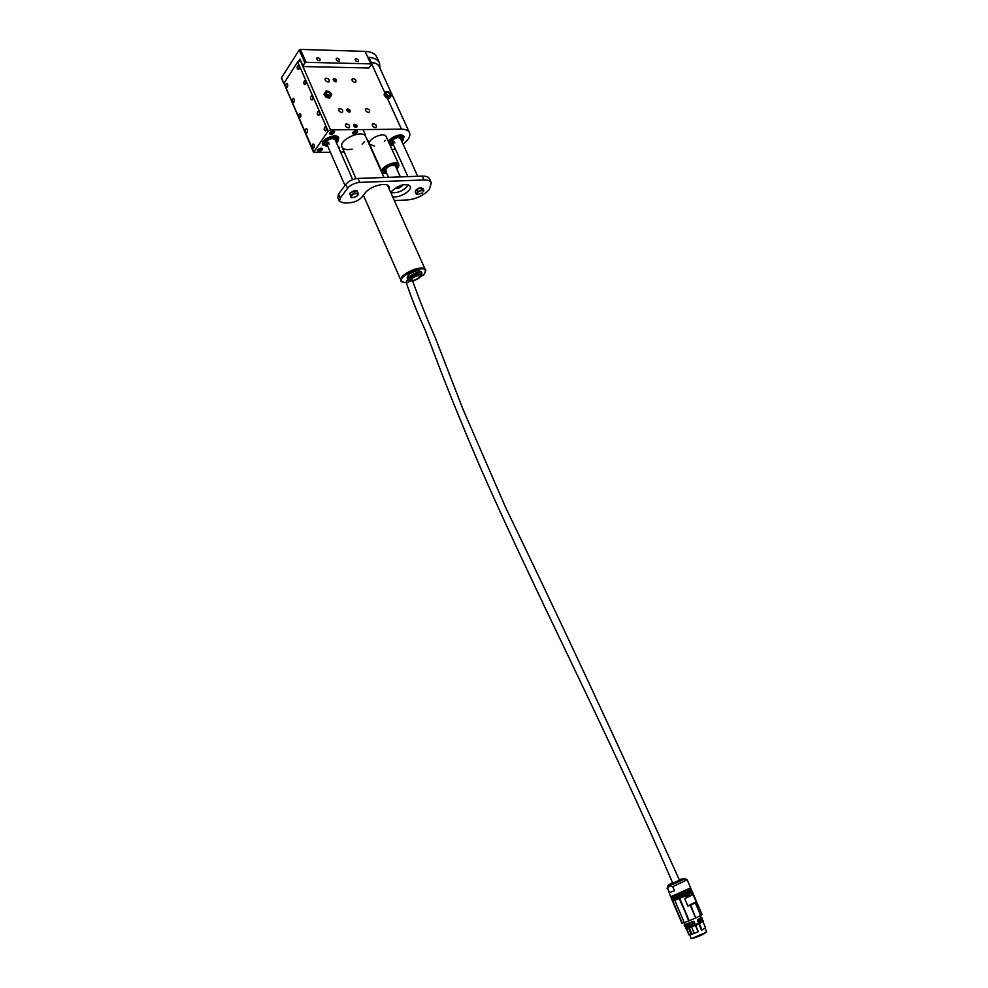 <?xml version="1.0" encoding="UTF-8"?>
<svg xmlns="http://www.w3.org/2000/svg" width="988" height="988" viewBox="0 0 988 988"><rect width="100%" height="100%" fill="white"/><g stroke="black" fill="none" stroke-linecap="round" stroke-linejoin="round"><path stroke-width="1.48" d="M403.153 144.285L407.562 140.024C409.724 137.159 410.353 134.664 409.427 132.54C408.279 130.317 405.636 129.181 401.474 129.169L330.535 129.91L328.139 131.083L313.579 152.325L330.437 152.35M340.588 152.127L344.256 152.053M298.907 69.172C299.549 66.962 299.191 65.751 297.833 65.554C296.733 67.641 296.968 68.962 298.549 69.531L298.907 69.172M287.446 86.919C288.064 84.746 287.706 83.548 286.372 83.35C285.322 85.413 285.557 86.709 287.1 87.265L287.446 86.919M313.949 147.743C314.604 145.508 314.221 144.297 312.801 144.137C311.763 146.273 312.06 147.57 313.665 148.027L313.949 147.743M325.941 130.601C326.62 128.329 326.225 127.119 324.78 126.958C323.706 129.132 323.99 130.453 325.632 130.91L325.941 130.601M305.588 84.375C306.243 82.152 305.885 80.942 304.502 80.744C303.402 82.856 303.662 84.19 305.243 84.721L305.588 84.375M294.004 101.974C294.634 99.788 294.276 98.59 292.917 98.392C291.868 100.48 292.115 101.776 293.671 102.307L294.004 101.974M307.256 132.38C307.898 130.169 307.527 128.971 306.132 128.786C305.094 130.91 305.366 132.207 306.959 132.688L307.256 132.38M319.112 115.09C319.779 112.83 319.396 111.619 317.975 111.446C316.889 113.608 317.173 114.929 318.791 115.411L319.112 115.09M312.307 99.64C312.961 97.454 312.591 96.268 311.22 96.095C310.158 98.183 310.417 99.467 311.986 99.973L312.307 99.64M300.587 117.09C301.217 114.941 300.858 113.768 299.512 113.595C298.487 115.633 298.747 116.905 300.278 117.399L300.587 117.09M328.139 131.083L297.684 61.948L283.976 83.313L313.727 151.621M356.112 127.44L356.643 127.329C357.458 125.55 356.619 124.525 354.099 124.253C353.173 125.637 353.852 126.699 356.112 127.44M349.27 112.126L349.826 112.015C350.604 110.224 349.74 109.211 347.245 108.964C346.343 110.347 347.023 111.397 349.27 112.126M335.71 81.806L336.315 81.683C337.007 79.88 336.13 78.879 333.66 78.694C332.833 80.04 333.512 81.078 335.71 81.806M300.426 60.787L330.535 129.91M320.927 66.925L321.89 66.949M347.764 67.517L348.702 67.542M375.354 127.65L375.971 127.514C376.971 125.353 375.946 124.105 372.896 123.747C371.772 125.439 372.6 126.736 375.354 127.65M348.554 127.897L349.209 127.761C350.221 125.55 349.172 124.278 346.059 123.957C344.911 125.674 345.738 126.995 348.554 127.897M328.139 82.066L328.893 81.918C329.757 79.682 328.658 78.447 325.595 78.225C324.57 79.905 325.41 81.177 328.139 82.066M354.964 82.449L355.668 82.313C356.532 80.127 355.458 78.916 352.469 78.645C351.444 80.3 352.284 81.559 354.964 82.449M368.512 112.484L369.166 112.348C370.117 110.187 369.067 108.939 366.042 108.618C364.955 110.285 365.782 111.582 368.512 112.484M341.7 112.521L342.391 112.373C343.355 110.15 342.293 108.902 339.193 108.606C338.081 110.31 338.921 111.619 341.7 112.521M371.253 62.565C375.317 62.763 377.947 64.059 379.157 66.443L379.207 66.554M313.579 152.325L283.976 83.313M297.684 61.948L300.043 60.787M338.106 146.508L339.119 147.187L338.946 148.41M384.283 173.579L382.084 172.097C379.343 167.293 396.88 159.278 398.794 164.477L386.222 136.69C384.221 131.318 366.783 139.283 369.611 144.273L374.39 145.989M384.369 141.469L385.332 140.382M329.683 132.787C331.622 131.021 333.277 130.626 334.648 131.626C333.685 134.059 331.956 134.813 329.461 133.899L329.683 132.787M317.654 149.88C319.569 148.138 321.211 147.755 322.57 148.719C321.594 151.09 319.89 151.831 317.432 150.929L317.654 149.88M352.716 132.516C354.63 130.774 356.248 130.391 357.57 131.342C356.619 133.738 354.927 134.504 352.469 133.627L352.716 132.516M338.007 141.161L338.736 137.727C336.797 132.404 319.853 139.814 322.607 144.779L327.88 146.533L322.57 144.791C322.174 141.247 325.237 138.394 331.746 136.258C335.414 135.504 337.76 135.986 338.773 137.715L336.476 142.828L338.007 141.161M388.556 141.864C389.976 138.888 393.014 136.715 397.695 135.344C401.042 134.64 403.166 135.06 404.067 136.591L401.881 141.482L403.166 140.098L404.03 136.603C402.635 132.577 389.84 136.949 388.58 141.902M389.964 144.952L393.656 145.248L389.976 145.001M384.011 177.494L365.659 136.542C362.831 128.835 338.032 139.913 342.058 147.089C343.528 149.559 346.899 150.225 352.185 149.114M362.127 144.162L364.486 141.692M392.174 149.855L395.249 148.756M331.635 136.764C325.781 138.691 323.027 141.247 323.385 144.446L327.67 146.063L323.385 144.446C323.237 140.79 326.411 138.159 332.907 136.529L337.958 138.073C337.056 136.517 334.944 136.085 331.635 136.764M336.266 142.346L337.958 138.073L336.266 142.346M397.559 135.838C391.791 137.777 389.062 140.308 389.358 143.421L393.459 144.816L389.358 143.421C389.272 139.864 392.409 137.258 398.769 135.615L403.289 136.949L397.559 135.838M401.671 141.037L403.289 136.949L401.671 141.037M408.143 279.839L406.401 281.098L406.364 282.939L411.391 280.543M412.539 280.753L412.576 280.839C419.085 298.994 426.618 317.852 435.165 337.402L462.767 408.711L505.535 507.264C560.554 621.082 618.55 745.409 679.497 880.246L672.742 883.136C607.496 731.157 537.954 598.555 481.848 470.881C465.694 433.534 451.343 398.497 438.783 365.795L425.285 330.239C417.986 314.468 411.675 298.709 406.364 282.939M681.312 921.829L672.865 901.921M672.853 901.883L681.374 921.965M673.149 901.97L681.856 922.162L673.087 901.772M683.733 921.446L675.224 901.414L683.733 921.446M679.695 899.747L688.797 919.803L680.102 899.389M690.785 905.094L695.194 916.852L690.254 905.28L687.833 906.008L684.733 898.734L686.895 897.413L686.623 896.783L691.859 894.881L691.588 893.967L693.094 894.56L696.182 901.785L695.503 902.624L700.245 914.419L695.268 902.834L690.254 905.28M692.242 892.115L692.489 892.176C693.23 892.88 672.075 901.933 672.371 900.784L672.495 900.587M681.436 922.15L681.806 923.002C681.596 924.373 702.839 915.283 701.999 914.357L692.489 892.176M687.833 906.008L696.182 901.785M684.733 898.734L693.094 894.56M692.18 892.288L692.18 892.288C689.538 894.202 683.857 896.808 675.137 900.093L672.667 900.661C672.396 901.772 692.921 892.979 692.193 892.3M684.252 922.594L685.092 924.57L693.613 921.372L695.416 924.805L698.565 923.348L697.503 920.371L700.764 917.617L699.998 915.827M692.304 891.756L691.785 890.521L688.488 892.522C679.806 896.598 674.199 898.796 671.667 899.129L672.198 900.364L675.039 900.08C699.875 890.139 690.167 892.386 692.304 891.756L672.198 900.364M695.626 925.497L698.318 931.635L695.268 924.768L695.688 925.472L698.726 924.064L698.652 923.125L695.194 924.496L694.638 923.175M685.153 924.595L693.823 921.631M697.8 919.902L700.739 917.556M697.701 920.001L701.641 917.259M697.503 920.371L698.491 919.779C701.838 917.864 702.542 917.012 700.603 917.235M697.491 920.705L698.602 919.865L697.985 921.508L698.849 923.039L702.221 920.754L701.739 919.606M671.321 898.314L688.142 891.695L691.427 889.706L690.995 888.681L670.889 897.289L671.321 898.314M686.178 927.423L686.08 927.46C684.906 928.695 687.969 927.806 695.268 924.768L686.252 927.596L695.231 924.583M695.12 924.533L694.552 923.224M698.059 921.409L698.714 921.174L697.614 920.655L698.38 920.273M698.121 921.532L698.664 922.891M698.825 923.175L699.368 922.866L698.751 923.027M702.233 920.767L698.602 923.014M684.709 924.694L687.846 923.78L684.252 925.064M667.678 888.373L670.531 896.462L671.889 896.252L690.637 887.854L687.179 879.789L672.692 886.619L674.483 890.806L669.444 892.547L667.678 888.373L669.494 885.89L672.692 886.619M688.599 928.103L691.242 934.327L688.969 934.796M689.291 934.895L686.635 928.658M691.563 927.028L694.268 933.376L691.971 934.105L689.315 927.868M694.268 933.376L698.269 931.709L695.564 925.373L685.783 928.683M703.333 921.162L699.022 923.595L701.789 930.066L698.701 923.335M705.543 927.683L701.789 930.066M674.483 890.806L669.444 892.547M671.889 883.062L671.507 883.198C667.443 885.322 669.481 884.717 677.607 881.395C683.622 878.703 684.178 878.171 679.312 879.802C682.387 878.703 682.992 878.653 681.164 879.678L671.346 883.89C669.234 884.593 669.407 884.322 671.889 883.062M670.383 884.285L672.63 882.852M679.374 879.962L682.214 879.073M328.708 142.519L326.336 142.235L328.708 142.519M332.511 137.369L336.673 138.641L335.895 141.506L336.673 138.641L332.511 137.369C327.164 138.703 324.546 140.876 324.681 143.89C324.546 140.876 327.164 138.703 332.511 137.369M327.312 145.224L324.681 143.89L327.312 145.224M329.387 144.05L326.398 143.149C326.299 141 328.164 139.444 331.993 138.493L334.969 139.394L352.691 179.581M394.237 141.407L392.187 141.21L394.237 141.407M398.337 136.43L402.067 137.53L401.313 140.247L402.067 137.53L398.337 136.43C393.101 137.789 390.519 139.925 390.581 142.852C390.519 139.925 393.101 137.789 398.337 136.43M393.101 144.038L390.581 142.852L393.101 144.038M394.904 142.89L392.224 142.099C392.174 140.012 394.027 138.481 397.769 137.505L400.424 138.295L417.726 176.272M333.067 131.318C330.659 131.812 329.659 132.688 330.078 133.948L334.265 132.108L333.067 131.318M330.313 134.084L329.399 133.689M334.537 131.453L334.203 132.392M320.989 148.422C318.63 148.916 317.642 149.768 318.037 150.979L322.187 149.188L320.989 148.422M318.26 151.115L317.37 150.719M322.459 148.546L322.137 149.447M338.736 147.953L338.304 146.965M339.02 147.027L338.773 148.027M356.94 132.466L357.199 131.812C355.062 130.774 353.679 131.392 353.074 133.664L356.94 132.466M357.458 131.169L357.15 132.083M353.296 133.8L352.407 133.417M330.449 96.812L331.153 95.601L328.819 96.281L330.449 96.812L329.523 98.158L326.114 97.343L323.965 94.354L326.151 90.834L325.595 91.798L327.942 91.131L330.708 93.033L331.153 95.601L331.709 94.638L329.56 91.662L326.151 90.834M330.486 94.206C328.683 91.538 327.275 91.205 326.262 93.193C328.078 95.873 329.486 96.207 330.486 94.206M326.04 94.379L325.595 91.798L324.879 92.996L327.028 95.984L328.819 96.281L326.04 94.379M328.337 94.49C327.423 94.268 327.423 94.268 328.337 94.49M326.114 97.343L327.028 95.984M323.965 94.354L324.879 92.996M390.309 97.207L390.964 96.046L388.79 96.701L390.309 97.207L389.358 98.516L386.135 97.726L384.036 94.836L386.135 91.415L385.641 92.353L387.827 91.711L390.482 93.551L390.964 96.046L391.446 95.107L389.346 92.217L386.135 91.415M390.297 94.687C388.531 92.106 387.21 91.773 386.308 93.712C388.074 96.305 389.408 96.626 390.297 94.687M386.123 94.848L385.641 92.353L384.999 93.514L387.086 96.416L388.79 96.701L386.123 94.848M386.135 97.726L387.086 96.416M384.036 94.836L384.999 93.514M336.315 80.917C334.277 78.497 333.734 78.571 334.685 81.152L336.315 80.917M335.648 79.855L334.043 79.658L335.278 81.041L335.648 79.855L334.957 80.868M334.611 81.312C330.474 76.286 340.218 81.72 334.611 81.312M334.191 80.09L334.71 79.324M336.303 81.633L336.451 80.868M333.882 78.991L333.178 79.485L333.66 78.694M349.246 111.706C349.283 109.322 348.665 108.976 347.381 110.644L349.246 111.706M349.505 110.829L348.999 109.952L347.566 110.15L348.072 111.027L349.505 110.829M347.208 110.73C347.381 105.84 352.593 114.83 347.208 110.73M348.208 111.076L348.999 109.952M349.826 111.965L349.999 111.175M347.455 109.26L346.726 109.767M356.73 126.316C354.334 124.093 353.865 124.303 355.334 126.909L356.73 126.316M355.89 125.278L354.396 125.414L355.841 126.674L355.89 125.278L355.087 126.39M355.285 127.094C350.37 122.463 360.385 126.341 355.285 127.094M354.457 125.525L354.914 124.908M356.656 127.267L356.841 126.476M354.309 124.55L353.618 124.957M380.01 68.296L379.491 62.923C377.824 59.601 374.217 57.736 368.685 57.304L368.907 57.798M300.191 59.7L299.92 59.082L298.586 61.157M356.162 58.687L355.569 58.798C354.939 60.515 355.791 61.478 358.138 61.676C358.916 60.392 358.261 59.404 356.162 58.687M317.766 57.662L317.136 57.786C316.493 59.564 317.383 60.54 319.803 60.7C320.594 59.379 319.914 58.366 317.766 57.662M337.155 58.181L336.55 58.304C335.908 60.046 336.785 61.009 339.168 61.194C339.946 59.898 339.279 58.885 337.155 58.181M370.809 63.874L306.082 62.306L304.884 62.886L302.933 65.912L303.341 66.542L368.685 67.987L371.957 64.097L370.809 63.874L365.103 51.388L300.364 49.4L306.082 62.306M365.103 51.388C371.13 51.672 375.045 53.587 376.836 57.119L376.91 57.267M281.741 78.373L283.939 83.4M304.884 62.886L299.191 49.993L281.494 77.793M299.191 49.993L300.364 49.4M368.685 57.304L371.698 63.911M338.575 194.006L340.292 197.958L339.464 201.33L337.748 197.402L338.575 194.006L345.825 184.324C348.85 180.915 352.877 178.952 357.915 178.433L422.234 176.111C426.124 176.025 428.582 176.963 429.607 178.927L429.644 179.013M408.328 184.805C404.006 190.659 398.213 193.278 390.964 192.66M389.334 189.387L389.235 186.868C387.42 181.471 370.117 185.905 365.004 193.154L362.065 196.958C359.089 200.255 355.137 202.169 350.209 202.725L344.009 203.022L339.464 201.33M340.292 197.958L347.566 188.288L345.825 184.324M357.915 178.433L359.669 182.397L423.988 179.94C427.878 179.841 430.323 180.779 431.348 182.731L429.397 189.424C423.667 195.439 416.454 198.946 407.76 199.922L394.348 200.576M390.89 192.845L391.952 191.054C399.313 184.719 405.389 183.126 410.168 186.25C412.749 190.573 398.078 199.008 392.495 196.427M359.669 182.397C354.63 182.928 350.604 184.892 347.566 188.288M415.553 191.314L415.787 190.289C418.233 187.942 420.369 187.288 422.222 188.338L422.222 188.338M422.543 192.895L417.405 194.562L416.998 192.956L416.109 193.895L415.195 191.882L416.726 189.461L420.616 187.844L422.963 188.646L423.877 190.659L421.53 189.857L419.715 190.943L422.827 190.523L423.481 191.561L423.877 190.659M416.998 192.956L419.715 190.943L417.64 191.474L416.998 192.956M416.109 193.895L417.405 194.562M416.726 189.461L417.64 191.474M420.616 187.844L421.53 189.857M349.95 194.401L350.011 193.154L355.186 190.523L356.569 190.919M350.826 197.415L350.011 193.142L353.618 190.919L357.1 190.919L358.026 193.006L356.409 193.29L358.088 194.389L356.223 196.587L352.691 197.686L350.999 196.6L352.852 194.401L356.409 193.29L354.531 193.018L350.925 195.229L350.826 197.415L352.691 197.686M356.866 196.143L357.891 195.204L358.026 193.006M353.618 190.919L354.531 193.018M350.011 193.142L350.925 195.229M395.2 188.671L397.324 188.498M400.795 185.398L396.398 187.387M398.794 164.477L398.46 167.157M386.864 173.764L382.936 172.9C377.416 168.355 398.942 158.525 398.856 165.638L396.904 169.22M386.481 172.925L384.764 172.554L383.566 170.85C386.481 165.576 390.915 163.563 396.867 164.774L396.521 168.368M383.887 171.381L384.011 169.368M395.496 164.169L397.09 165.404M386.419 172.777L383.937 171.492C381.763 167.701 395.608 161.377 397.127 165.478L396.46 168.232M385.703 171.196L385.32 170.269C387.506 166.317 390.828 164.798 395.274 165.725L395.743 166.651M386.246 171.406L385.629 169.195M394.298 165.268L395.509 166.132L400.375 176.901M420.653 275.689L421.888 273.75C419.455 271.465 415.318 272.392 409.464 276.529L418.702 272.021L421.938 273.059L421.728 274.726M409.156 280.308L407.785 279.382L408.427 277.072L408.353 279.802L411.267 280.506M408.76 277.295L411.391 277.097M409.131 276.294L408.427 277.072M421.938 273.059L421.32 271.688L418.085 270.65C411.292 272.095 407.661 274.553 407.18 278.011L407.772 279.345M384.999 93.07L371.92 64.43M401.474 129.169L387.247 98.01M402.202 281.839L401.128 280.74C397.658 274.862 423.173 263.463 425.408 269.885L425.519 271.577M412.712 281.469L423.667 274.849C434.844 258.411 385.876 280.518 406.266 282.704M673.285 901.921L681.634 921.952M680.226 899.537L688.241 919.828M695.54 925.126L698.751 923.681M687.24 926.052L694.576 923.261L694.021 921.594M700.443 920.384L698.022 921.656M684.857 926.497L694.601 923.2L684.709 926.423L694.564 923.101L693.959 921.693M702.394 918.976L698.701 921.298L702.456 918.828L698.714 921.174L698.38 920.384M689.686 934.772L691.23 938.39C693.243 938.353 697.553 936.723 704.135 933.524L706.568 931.808M698.849 924.015L701.48 930.165M691.575 938.575L706.469 932.178M683.264 878.838C690.229 876.43 676.681 882.976 669.778 885.359C667.098 886.261 666.888 886.113 669.135 884.902M698.096 931.795L695.391 925.46M702.135 920.544C703.839 920.285 702.925 921.063 699.368 922.866L699.022 923.595M699.306 923.595L702.036 929.967M695.416 924.83L685.462 928.201M681.621 879.024C692.292 875.479 660.478 889.126 670.407 883.828M685.524 927.979L695.503 925.299L685.635 928.609M699.195 923.632L702.999 920.47M703.382 921.001L699.665 923.471L703.061 920.507M410.131 279.616C408.649 277.097 419.579 272.206 420.542 274.96L419.616 277.727C408.069 283.642 411.774 279.382 410.131 279.616M419.492 277.752C419.826 274.726 417.294 274.96 411.897 278.455C411.588 281.457 414.12 281.234 419.492 277.752M299.92 59.082L302.933 65.912M423.988 179.94L422.234 176.111M402.474 184.917C400.696 187.683 398.176 188.819 394.928 188.325M356.013 178.643L342.058 147.089M379.157 66.443L409.427 132.54M338.551 109.52L339.193 108.606M365.424 109.483L366.042 108.618M351.889 79.485L352.469 78.645M325.015 79.102L325.595 78.225M345.392 124.883L346.059 123.957M372.254 124.624L372.896 123.747M300.154 113.583L299.512 113.595M311.887 96.095L311.22 96.095M318.667 111.446L317.975 111.446M306.799 128.786L306.132 128.786M293.56 98.405L292.917 98.392M305.168 80.757L304.502 80.744M325.497 126.946L324.78 126.958M313.48 144.125L312.801 144.137M287.002 83.363L286.372 83.35M298.487 65.566L297.833 65.554M346.726 109.693L347.245 108.964M353.568 124.994L354.099 124.253M412.725 281.494L423.729 274.837C425.742 271.28 426.31 269.638 425.408 269.885L387.457 185.188M401.103 280.666L363.362 195.278M401.128 280.74C400.461 281.444 402.178 282.111 406.278 282.741M672.729 901.636L672.371 900.797M672.705 898.104C671.408 898.635 671.457 898.672 672.877 898.24M690.204 890.608C691.514 890.015 691.575 890.065 690.402 890.731M694.65 923.051L694.058 921.643M701.492 917.197L702.456 918.828M671.914 896.252C670.617 896.771 670.679 896.82 672.087 896.4M689.426 888.755C690.711 888.163 690.785 888.212 689.624 888.879M691.23 938.39C688.883 939.39 696.021 938.02 704.135 933.722L706.581 931.82L705.049 928.251M684.709 926.423L684.19 925.2M667.962 885.915L667.11 888.385M684.832 878.665L687.179 879.789M688.969 934.809L686.376 928.708M705.556 927.707L702.937 921.594M686.252 927.596L685.771 926.46M344.973 185.46L326.386 143.112M407.883 176.63L392.224 142.074M368.944 57.477L371.957 64.097M302.871 66.307L299.858 59.49M281.432 78.163L283.828 83.659M379.491 62.923L376.836 57.119M336.105 58.959L336.55 58.304M316.679 58.477L317.136 57.786M355.137 59.441L355.569 58.798M431.348 182.731L429.607 178.927M388.457 177.334L385.468 170.677M402.795 184.842C401.536 186.93 399.226 188.226 395.879 188.733M382.06 172.048L367.338 139.197M365.152 134.306L363.028 129.564"/></g></svg>
